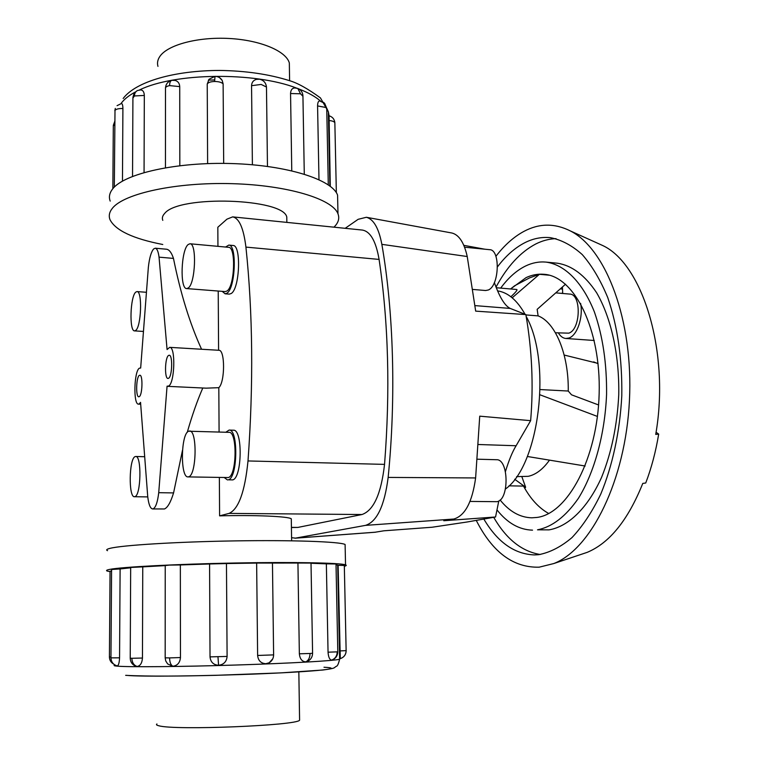<?xml version="1.0" encoding="UTF-8"?>
<svg xmlns="http://www.w3.org/2000/svg" width="766" height="766" viewBox="0 0 766 766"><rect width="100%" height="100%" fill="white"/><g stroke="black" fill="none" stroke-linecap="round" stroke-linejoin="round"><path stroke-width="1.15" d="M139.23 403.912L140.542 402.361L147.733 496.617C148.652 504.43 150.28 508.538 152.616 508.94L153.123 508.854C155.728 507.561 157.595 502.17 158.725 492.691L167.065 386.188L168.577 386.074C174.782 383.383 175.816 346.586 169.679 347.352L167.074 349.555L159.05 257.156C158.303 251.516 157.04 248.529 155.259 248.213L153.66 248.94C151.17 251.832 149.399 257.931 148.355 267.238L140.666 368.025L139.364 368.197C134.021 371.07 133.179 404.745 138.483 404.122L139.23 403.912M291.31 519.875L291.291 518.812C288.495 516.389 254.772 514.896 219.603 515.863L219.363 477.515M219.086 432.005L218.817 387.682L206.131 388.161L167.639 386.342M202.789 388.008C197.207 400.838 192.027 415.622 187.249 432.359M182.461 450.427L173.576 492.911C170.674 502.295 167.63 507.647 164.451 508.969L152.616 508.94M139.249 396.654L138.799 396.798C135.639 397.181 136.147 377.044 139.335 375.397L139.833 375.235C143.012 374.794 142.457 395.227 139.249 396.654M168.577 378.28L168.003 378.452C164.364 378.835 164.92 357.377 168.577 355.443L169.209 355.242C172.857 354.802 172.264 376.594 168.577 378.28M218.817 387.682C225.108 382.1 225.127 349.545 218.875 350.282L169.679 347.352M155.259 248.213L166.548 249.228C169.267 249.639 171.574 252.703 173.47 258.41C180.517 293.426 189.882 323.712 201.563 349.248M218.588 350.263L218.224 291.042M217.946 246.346L217.831 227.253L226.928 219.172L232.653 216.883C239.164 218.109 243.588 228.182 245.924 247.102C252.847 312.873 253.546 384.149 248.002 460.95C244.929 491.648 238.619 509.131 229.082 513.392L219.603 515.863M286.838 221.115L286.781 217.113C283.707 198.308 178.756 194.794 164.642 213.465C162.488 215.734 161.875 218.032 162.794 220.359M374.833 532.274L383.804 530.809L432.12 527.238L467.088 522L495.554 516.993L443.773 520.727L453.778 519.042C464.981 515.815 472.258 502.123 475.619 477.946L479.736 416.168L530.637 420.668C533.615 385.317 532.025 349.947 525.859 314.587L475.676 311.13L467.231 256.524C464.148 242.659 459.035 234.817 451.902 233.008L451.48 232.931M497.565 290.889C507.944 292.401 517.107 300.186 525.026 314.242M526.185 316.425C552.085 362.385 539.187 465.288 505.483 488.995M464.579 247.198L489.675 249.687C500.562 249.582 499.327 285.929 488.296 289.998L485.634 290.525L472.919 289.443M477.371 459.198L496.483 459.724C508.969 458.844 509.38 500.571 496.837 501.682L470.018 501.424M186.674 288.581L225.242 291.587L226.966 291.013C234.702 286.57 236.177 246.719 228.594 247.322L189.968 243.77L188.168 244.526C181.063 249.946 179.723 289.069 186.674 288.581L188.273 287.987C195.454 283.439 196.996 243.1 189.968 243.77M228.785 245.101L233.027 245.493C241.434 244.833 239.796 288.677 231.217 293.502L229.331 294.125L225.099 293.799L226.975 293.167C235.488 288.332 237.134 244.431 228.785 245.101L225.568 247.045M222.217 291.348L225.099 293.799M135.802 292.095C130.22 296.241 129.1 331.448 134.577 330.883L135.639 330.481C141.27 327.015 142.533 290.85 137.009 291.578L135.802 292.095M187.996 476.902L228.316 477.553C236.857 475.945 237.508 431.287 229.005 432.34L188.608 431.21C180.795 433.843 180.163 477.745 187.996 476.902L188.714 476.768C196.632 475.121 197.427 429.908 189.547 430.999M229.111 430.071L233.429 430.224C242.86 429.056 242.152 478.185 232.673 479.899L228.335 479.813C237.738 478.099 238.456 428.903 229.111 430.071L225.826 432.235M224.342 477.611L227.492 479.947M135.094 456.632C129.052 458.547 128.391 497.536 134.452 496.722L134.921 496.636C141.04 495.478 141.806 455.473 135.726 456.488L135.094 456.632M157.968 66.383C157.001 63.013 157.633 59.681 159.874 56.416C167.63 44.849 197.848 36.749 229.082 38.472C260.344 40.119 286.101 51.063 289.328 62.946L289.424 68.796M299.573 719.111L299.592 720.222C296.691 725.574 174.974 730.525 159.002 725.804C156.58 725.249 155.9 724.636 156.953 723.966M333.938 227.176C338.38 222.896 339.731 218.454 337.978 213.829C332.722 199.074 287.863 185.219 232.194 183.668C176.563 182.011 124.054 193.405 112.439 208.218C109.308 212.077 108.504 215.935 110.055 219.794C115.647 230.518 133.217 238.753 162.765 244.498M110.199 201.104C108.657 197.073 109.452 193.042 112.583 189.02C124.169 173.585 176.553 161.76 232.041 163.56C287.556 165.245 332.31 179.742 337.576 195.148L337.739 202.741M117.054 105.66L121.421 103.534C122.33 103.554 122.828 105.21 122.905 108.533L122.464 181.111M132.537 176.371L132.911 98.038L134.452 95.961C134.557 93.098 135.668 91.259 137.784 90.445L140.714 89.909C142.955 90.139 144.152 91.977 144.314 95.434L144.065 172.513M165.456 167.735L165.494 88.559C165.226 87.209 166.586 86.232 169.583 85.61C169.659 82.393 170.473 80.621 172.015 80.315L175.222 80.44C178.047 81.32 179.55 83.379 179.723 86.606L179.828 165.676M207.624 163.598L207.232 84.088L209.032 79.271L215.026 76.341L214.604 81.483C218.817 81.541 221.652 82.345 223.126 83.887L223.682 163.397M219.718 77.787L222.197 80.44L223.126 83.887M252.397 164.757L251.554 85.687C251.717 82.355 253.364 80.239 256.495 79.348L259.463 79.214C263.59 80.133 265.926 82.738 266.472 87.027L266.482 87.774M291.769 170.789L290.553 93.529C290.697 90.072 292.085 88.205 294.709 87.927L297.792 88.444L300.521 93.787L302.943 96.296M318.982 179.665L317.574 105.928C317.631 102.654 318.359 100.978 319.748 100.911L324.679 103.41L326.737 108.944M330.29 186.301L329.054 115.781C332.492 116.815 334.426 119.151 334.857 122.79L334.618 121.277M107.527 550.687C105.89 549.969 106.694 549.193 109.95 548.37C121.947 545.21 176.869 541.801 235.066 540.892C293.292 539.953 339.913 541.696 345.102 544.473L345.131 545.89M344.336 566.265C346.395 565.777 346.797 565.308 345.533 564.858C340.353 562.857 293.627 561.909 235.239 563C176.889 564.082 121.813 566.974 109.787 569.377C106.531 570.009 105.727 570.584 107.374 571.101L110.045 571.628M119.563 657.822L110.955 657.879L111.587 569.483L120.109 568.947L119.563 657.822C119.324 662.801 118.567 665.491 117.303 665.903L117.179 665.884C113.272 664.706 111.194 662.054 110.955 657.927M340.296 658.645C344.02 657.324 345.964 654.643 346.136 650.621L346.184 650.602C346.021 654.633 344.049 657.324 340.296 658.645L338.103 565.298L344.317 565.48M307.348 661.46L305.72 661.872C301.986 661.556 299.87 658.865 299.353 653.8L297.936 563.039L311.015 563.058M227.1 656.424C226.621 661.652 223.787 664.601 218.588 665.271C213.408 664.878 210.554 662.083 210.028 656.883L209.578 563.977L226.458 563.556L227.1 656.424L210.028 656.883M137.104 666.458C133.82 665.319 132.078 662.6 131.867 658.291L130.23 658.205L130.67 567.462L142.754 566.869L142.457 658.032C142.055 663.145 140.264 665.951 137.104 666.458L136.118 666.286C132.413 664.936 130.45 662.255 130.23 658.253M110.955 657.056L109.423 656.979L110.055 571.245L111.568 570.996M172.838 666.248C170.799 665.08 169.707 662.303 169.573 657.908L165.178 657.841L165.236 565.538L169.573 565.088L180.345 564.954L180.46 657.544C179.972 662.743 177.425 665.644 172.838 666.248L167.63 663.93L165.715 660.886L165.178 657.889M272.792 658.789L269.192 662.772L265.831 663.72C260.928 663.375 258.19 660.627 257.625 655.466L256.639 563.067L297.936 563.039M331.908 660.014L331.601 660.091C329.61 659.765 328.423 657.142 328.049 652.201L326.354 563.843L336.006 563.977M500.093 499.968C509.38 511.506 519.942 517.462 531.776 517.816L536.947 517.443C567.606 513.814 597.566 458.374 599.156 393.714C601.061 329.045 574.241 276.076 543.984 274.295C537.933 273.768 531.977 274.879 526.098 277.618L510.596 288.964L514.647 285.756L529.478 277.924L539.417 274.295L549.126 275.195M548.705 513.498C538.871 508.021 530.474 498.886 523.513 486.094L508.988 485.826M545.967 262.096L557.409 263.207C571.905 265.429 584.975 275.272 596.609 292.727C611.096 317.536 619.483 355.06 618.746 394.883C617.205 425.35 611.469 452.878 601.53 477.457C587.675 508.107 568.315 526.615 549.05 529.861L537.512 529.823C552.114 526.998 565.748 516.495 578.407 498.312C594.359 472.574 604.939 434.265 606.576 394.251C606.863 363.697 602.832 336.351 594.493 312.212C582.658 282.185 564.724 264.586 545.967 262.096C539.053 261.474 532.255 262.776 525.572 266.003C516.523 270.465 508.231 277.828 500.696 288.112M497 509.907C507.351 523.025 519.195 529.775 532.533 530.149M497.498 266.807C505.732 255.959 514.742 247.983 524.528 242.86C532.945 238.532 541.552 236.799 550.342 237.651C561.411 239.777 572.049 245.426 582.265 254.59C592.013 265.773 600.506 280.117 607.764 297.61C617.645 326.517 622.327 359.235 621.791 395.783C619.924 431.593 612.494 465.929 600.697 494.262C592.156 511.87 582.581 526.319 571.972 537.598C561.028 546.857 549.921 552.545 538.632 554.689L534.438 554.919C514.446 554.163 497.603 542.242 483.892 519.157M496.014 287.106C507.111 266.501 520.344 252.129 535.712 244.009C542.338 240.668 549.107 238.877 556.02 238.647M495.899 256.323C504.468 245.139 513.842 236.809 524.011 231.342C539.302 223.212 554.795 223.097 570.478 230.997C606.155 248.998 633.549 320.695 629.432 400.647C625.525 480.608 591.103 549.212 553.799 563.546L539.197 567.175C513.421 567.845 492.452 552.276 476.299 520.478M549.49 460.136C542.912 469.309 535.817 474.709 528.214 476.328L516.6 476.624M525.916 314.931L538.105 315.879C555.302 322.266 568.832 354.313 568.248 391.033L540.164 389.559M555.446 332.77L568.736 333.162C580.772 329.782 581.624 293.962 569.684 294.077L555.762 292.871M496.253 287.729L516.696 289.491C517.797 289.72 515.863 292.143 510.893 296.758M562.407 287.001L562.684 292.545L561.909 293.407M558.424 332.98C560.473 336.379 562.953 338.208 565.863 338.476L568.975 338.007C577.171 335.508 583.395 317.239 580.609 303.393M560.272 288.878L562.512 289.079M565.547 284.215L537.158 309.34L538.105 315.879M527.314 456.479L585.138 466.015M512.186 297.802L539.417 274.295M596.36 242.669L602.583 245.474C642.588 263.81 670.173 352.034 655.725 434.408L658.683 434.092C655.782 451.672 651.464 467.969 645.728 483.001L642.779 483.413C628.063 520.057 609.535 543.037 587.196 552.353L580.733 554.527M521.876 476.749L525.62 487.214L524.787 488.373M514.695 479.257L525.62 487.214L524.107 487.186M540.183 554.498C521.77 551.434 506.288 539.053 493.716 517.347M597.442 416.445L540.001 394.806M656.06 432.273L658.683 434.092M568.248 391.033L571.532 394.816L598.581 404.965M338.103 565.298L336.025 564.733M326.354 563.843L311.025 563.269M256.639 563.067L226.458 563.556M209.578 563.977L180.345 564.954M165.236 565.614L142.754 566.869M130.67 567.798L120.109 568.947M214.614 79.942L208.39 80.143M345.179 228.316L358.143 219.315L366.359 217.276C373.616 219.181 378.777 228.201 381.851 244.344C393.571 311.369 396.185 397.133 388.151 477.419C384.513 505.761 376.968 521.742 365.516 525.371L295.475 538.134L291.578 537.694M291.425 527.535L297.888 527.42L361.992 514.522C373.674 510.453 381.19 493.735 384.542 464.378C390.306 390.947 388.486 322.63 379.084 259.415C375.953 241.204 370.371 231.418 362.337 230.059L232.653 216.883M463.823 245.34L484.849 249.209M494.367 282.568C499.566 297.208 504.842 305.825 510.204 308.42L525.859 314.587M530.637 420.668L516.112 445.745C512.483 451.595 508.93 460.194 505.445 471.559M498.79 500.945L495.554 516.993M159.05 257.156L173.47 258.41M173.576 492.911L158.725 492.691M329.083 115.79L328.365 111.807L326.718 108.178M320.514 101.026C315.362 96.593 308.133 92.562 298.826 88.933M296.528 88.071C254.551 71.736 174.322 72.655 139.364 90.015M135.314 92.016C128.659 95.597 123.891 99.465 120.99 103.602M207.232 84.088C207.998 82.517 210.459 81.646 214.604 81.483M297.514 88.339L297.792 88.444C300.866 89.804 302.58 92.188 302.924 95.597L304.284 174.141M290.553 93.529L300.521 93.787M328.93 120.53C332.291 120.817 334.263 121.564 334.857 122.79L336.351 192.697M323.539 102.376L324.679 103.41L326.728 108.303L328.288 184.845M317.574 105.928L326.172 107.537M251.554 85.687L261.149 84.442L266.472 87.027L267.468 166.414M114.306 187.105L115.005 110.371C116.221 109.031 118.854 108.418 122.905 108.533M114.881 665.137C113.311 665.539 114.115 665.884 117.294 666.152C128.937 667.196 180.968 666.765 235.832 665.032C290.735 663.308 334.761 660.761 339.625 659.248L339.616 658.578M323.989 667.243C344.844 668.287 319.403 671.322 262.681 673.716C206.121 676.139 139.24 676.866 126.505 675.344M305.72 661.872C308.478 660.579 309.924 657.783 310.038 653.484L299.353 653.8M312.585 653.254L310.038 653.484M218.588 665.271L217.965 656.835M142.457 658.032L131.867 658.291M180.46 657.544L169.573 657.908M273.615 654.882L257.625 655.466M331.601 660.091C335.182 658.77 337.059 656.022 337.222 651.847L328.049 652.201M337.796 651.742L337.222 651.847M593.64 361.887L598.045 363.697M344.317 565.413L346.136 650.621L339.874 650.937M169.583 85.61L179.723 86.606M134.452 95.961L144.314 95.434M112.851 188.695L113.311 126.026L114.756 124.197M510.204 308.42L475.044 305.615M478.434 444.51L516.112 445.745M388.151 477.419L475.619 477.946M365.516 525.371L453.778 519.042M381.851 244.344L467.231 256.524M295.475 538.134L375.694 532.178M384.542 464.378L248.002 460.95M379.084 259.415L245.924 247.102M297.888 527.42L291.425 527.391M361.992 514.522L229.082 513.392M291.626 540.806L291.291 518.812M286.857 222.389L286.781 217.113M143.462 331.448L134.577 330.883M147.761 496.904L134.452 496.722M289.605 80.708L289.328 62.946M337.978 213.829L337.576 195.148M123.163 98.488C135.898 81.416 174.878 70.501 219.737 70.443C245.8 70.817 269 74.206 289.347 80.621C297.428 82.919 307.798 88.684 320.447 97.914L328.365 111.807L329.887 185.994M136.798 90.915L134.05 93.596L132.92 97.311M171.718 80.373C167.993 81.397 165.925 83.867 165.494 87.793M115.302 108.418L114.852 110.668M337.691 565.117L339.625 659.248C338.486 663.835 337.433 666.161 336.465 666.228C333.21 667.942 336.973 668.076 322.898 670.02L280.72 672.893L215.667 675.325C183.122 676.119 149.284 676.57 125.653 675.344M306.726 661.7C310.45 660.187 312.413 657.391 312.585 653.293L311.015 562.981M109.423 657.027C109.528 660.215 110.955 662.571 113.694 664.103M269.192 662.772C272.054 660.962 273.529 658.348 273.615 654.93L272.457 562.857M331.745 660.062C335.594 658.703 337.605 655.935 337.796 651.78L336.006 563.9M594.272 340.487L565.863 338.476M564.169 355.041L598.007 363.4M602.583 245.474L570.478 230.997M587.196 552.353L553.799 563.546M345.102 544.473L345.533 564.858M222.197 80.43C220.493 77.778 218.099 76.418 215.026 76.341M114.776 121.315L113.311 125.404M298.836 671.887L299.592 720.222M144.688 456.718L135.726 456.488M146.45 292.296L137.009 291.578M375.149 532.246L294.92 538.211M451.902 233.008L366.359 217.276M138.483 404.122L140.685 404.218"/></g></svg>
